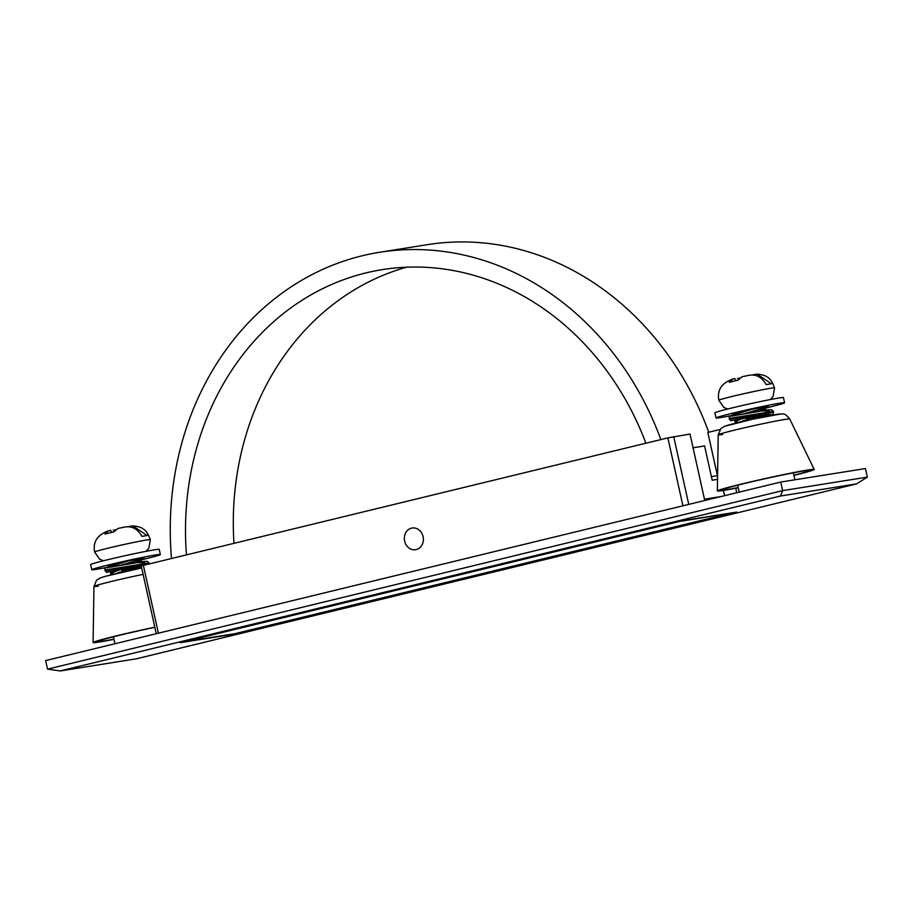 <?xml version="1.0" encoding="UTF-8"?>
<svg xmlns="http://www.w3.org/2000/svg" width="913" height="913" viewBox="0 0 913 913"><rect width="100%" height="100%" fill="white"/><g stroke="black" fill="none" stroke-linecap="round" stroke-linejoin="round"><path stroke-width="1.37" d="M404.63 541.101A10.979 9.495 80.9 0 1 412.14 528.022A10.979 9.495 80.9 0 1 423.096 536.616A10.979 9.495 80.9 0 1 415.586 549.694A10.979 9.495 80.9 0 1 404.63 541.101A10.979 9.495 -99.1 0 0 415.586 549.694A10.979 9.495 -99.1 0 0 423.096 536.616A10.979 9.495 -99.1 0 0 412.14 528.022A10.979 9.495 -99.1 0 0 404.63 541.101M720.049 429.475L707.837 432.442L717.675 476.837M736.768 492.735L735.775 488.227M780.729 482.053L45.65 660.578L47.544 669.138L782.624 490.623L780.729 482.053L865.456 468.552L867.35 477.111L856.565 483.89L780.535 496.01L60.235 670.941L136.265 658.821L856.565 483.89M736.734 512.079L682.422 520.741L180.066 642.741L234.379 634.079L736.734 512.079M780.535 496.01L782.624 490.623L867.35 477.111M60.235 670.941L47.544 669.138M156.26 633.713L141.23 565.877L667.86 437.886L690.023 434.052L704.756 500.507M704.596 499.776L713.818 498.304M681.931 520.855L186.96 641.063M729.715 513.197L681.988 521.118M233.968 543.269A276.639 239.377 80.9 0 1 406.456 267.212M171.496 558.436A294.191 254.579 80.9 0 1 379.568 252.285L427.364 244.673A294.191 254.579 80.9 0 1 708.75 432.226M729.784 513.494L234.812 633.702L187.017 641.325M379.568 252.285A294.191 254.579 80.9 0 1 660.864 439.587M186.457 554.807A276.639 239.377 80.9 0 1 382.33 269.62A276.639 239.377 80.9 0 1 645.902 443.227M704.459 499.183L721.202 496.512M724.625 495.679L723.461 490.429M717.618 479.348L712.197 480.215L704.596 445.955L693.07 447.792M738.195 487.553A45.079 1.564 -12.5 0 1 721.772 489.939A45.079 1.564 -12.5 0 1 733.299 486.309A45.079 1.564 -12.5 0 1 781.38 475.239A45.079 1.564 -12.5 0 1 809.785 470.423A45.079 1.564 -12.5 0 1 798.259 474.087A45.079 1.564 -12.5 0 1 793.899 475.205M738.229 487.747A49.599 1.723 -12.5 0 1 717.356 490.92A49.599 1.723 -12.5 0 1 729.966 486.937A49.599 1.723 -12.5 0 1 782.886 474.76A49.599 1.723 -12.5 0 1 814.202 469.442L789.734 418.999A36.634 1.278 167.5 0 0 769.454 422.331A36.634 1.278 167.5 0 0 732.043 430.753A36.634 1.278 167.5 0 0 718.246 434.782A36.634 1.278 167.5 0 0 718.211 434.85A36.634 1.278 167.5 0 0 722.605 434.508M814.202 469.442A49.599 1.723 -12.5 0 1 801.603 473.448A49.599 1.723 -12.5 0 1 793.945 475.399M770.218 399.574L773.049 396.516L774.544 387.911C771.839 380.732 769.362 375.117 757.082 374.125L771.417 383.78A27.972 0.97 167.5 0 0 769.203 384.099A27.972 0.97 167.5 0 0 766.144 384.624C761.876 376.966 755.941 373.896 748.329 375.414L742.155 376.715L738.035 380.173L729.202 382.319L733.059 378.941C721.726 382.901 716.99 390.011 718.839 400.259A28.531 0.993 167.5 0 0 718.839 400.271A28.531 0.993 -12.5 0 1 739.188 394.781A28.531 0.993 -12.5 0 1 770.618 388.276A28.531 0.993 -12.5 0 1 774.544 387.922A28.531 0.993 167.5 0 0 774.544 387.911A28.531 0.993 167.5 0 0 770.618 388.276A28.531 0.993 167.5 0 0 739.188 394.77A28.531 0.993 167.5 0 0 718.839 400.259L723.826 407.426L727.684 409.001M757.082 374.125L751.958 374.969M742.999 421.395L740.066 421.738M752.677 419.158L742.931 420.631M737.362 421.977L734.828 421.68L742.235 418.531M737.19 421.224L735.227 421.201M734.828 421.68L734.817 420.631L736.917 419.581M734.109 415.666L735.57 414.411L751.319 409.481M735.376 380.459L734.965 378.598L733.664 378.804M734.965 378.598L735.616 380.424M739.656 378.039L737.453 378.496M752.221 419.295L765.939 415.175L756.147 416.568M758.212 411.192L764.615 409.184L760.141 409.732L759.81 408.237M738.822 422.388L760.495 415.312M744.688 413.589L762.435 408.373L765.425 406.662M761.202 410.325L760.141 409.732M764.318 407.666A18.431 0.639 167.5 0 0 768.301 406.376A18.431 0.639 167.5 0 0 765.528 406.639A18.431 0.639 167.5 0 0 745.236 410.85A18.431 0.639 167.5 0 0 732.306 414.354A18.431 0.639 167.5 0 0 733.196 414.354M762.287 408.876A35.116 1.221 167.5 0 0 784.587 402.759A35.116 1.221 167.5 0 0 779.303 403.272A35.116 1.221 167.5 0 0 740.66 411.295A35.116 1.221 167.5 0 0 716.02 417.96A35.116 1.221 167.5 0 0 721.293 417.446A35.116 1.221 167.5 0 0 733.39 415.198M784.587 402.759L783.445 397.623A35.116 1.221 167.5 0 0 778.161 398.136A35.116 1.221 167.5 0 0 739.519 406.159A35.116 1.221 167.5 0 0 714.879 412.824L716.02 417.96M138.422 566.596L123.255 570.876L123.449 571.721L141.378 566.551M123.255 570.876L122.445 569.313M122.228 569.392L122.182 571.264M111.934 571.321L141.298 566.208L113.36 571.036M141.275 566.128L110.211 571.664C104.824 572.246 108.111 573.296 105.109 570.899L149.355 563.789L149.161 562.933L104.927 570.043C104.938 568.16 106.102 567.281 108.419 567.418M109.845 567.27L136.322 562.419L145.007 562.807M113.931 639.157A45.079 1.564 -12.5 0 1 97.508 641.542A45.079 1.564 -12.5 0 1 109.046 637.913A45.079 1.564 -12.5 0 1 154.845 627.322M143.101 574.368A36.634 1.278 167.5 0 0 107.78 582.368A36.634 1.278 167.5 0 0 93.982 586.386A36.634 1.278 167.5 0 0 93.948 586.454A36.634 1.278 167.5 0 0 98.353 586.112M113.977 639.351A49.599 1.723 -12.5 0 1 93.103 642.524A49.599 1.723 -12.5 0 1 105.703 638.541A49.599 1.723 -12.5 0 1 154.811 627.163M762.675 414.993L747.519 419.261L747.667 419.969M746.492 417.789L746.549 420.14M749.174 419.74L767.011 414.445M736.198 419.718L761.91 415.095L769.214 415.735M769.921 415.598L761.819 415.05L734.463 420.06C729.088 420.631 732.374 421.692 729.361 419.295L773.608 412.174L773.425 411.318L729.179 418.439C729.19 416.545 730.366 415.677 732.683 415.803M731.815 416.111L760.586 410.816L769.271 411.204M140.1 559.429A18.431 0.639 167.5 0 0 144.071 558.128A18.431 0.639 167.5 0 0 141.926 558.3A18.431 0.639 167.5 0 0 121.612 562.476A18.431 0.639 167.5 0 0 108.076 566.117A18.431 0.639 167.5 0 0 108.978 566.117M138.057 560.639A35.116 1.221 167.5 0 0 160.357 554.522A35.116 1.221 167.5 0 0 156.26 554.842A35.116 1.221 167.5 0 0 117.572 562.796A35.116 1.221 167.5 0 0 91.791 569.723A35.116 1.221 167.5 0 0 95.888 569.404A35.116 1.221 167.5 0 0 109.161 566.95M160.357 554.522L159.216 549.386A35.116 1.221 167.5 0 0 155.119 549.706A35.116 1.221 167.5 0 0 116.43 557.66A35.116 1.221 167.5 0 0 90.649 564.588L91.791 569.723M145.989 551.338L148.819 548.268L150.325 539.674C147.609 532.496 145.144 526.869 132.864 525.888L147.187 535.543A27.972 0.97 167.5 0 0 144.973 535.863A27.972 0.97 167.5 0 0 141.926 536.388C137.658 528.73 131.723 525.66 124.111 527.178L117.925 528.479L113.805 531.937L104.972 534.082L108.83 530.693C97.508 534.664 92.772 541.763 94.61 552.023A28.531 0.993 -12.5 0 1 114.97 546.545A28.531 0.993 -12.5 0 1 146.4 540.04A28.531 0.993 -12.5 0 1 150.325 539.686L150.325 539.674A28.531 0.993 167.5 0 0 146.388 540.028A28.531 0.993 167.5 0 0 114.97 546.533A28.531 0.993 167.5 0 0 94.61 552.023L99.608 559.178L103.466 560.765M132.864 525.888L127.729 526.733M117.343 573.33L115.837 573.501M126.131 571.31L118.713 572.394M113.098 574.357L110.599 573.444L119.272 569.895M112.961 572.987L110.998 572.965M110.599 573.444L110.599 572.394L113.589 571.002M107.426 567.726L127.101 561.244M111.158 532.222L110.735 530.35L109.434 530.567M110.735 530.35L111.397 532.176M115.426 529.802L113.235 530.259M130.365 570.374L141.492 567.099M141.447 566.905L131.929 568.331M135.238 562.579L140.385 560.947L135.923 561.495L135.581 560M115.038 573.889L137.418 566.745M121.657 564.964L140.054 559.441L140.385 560.947L142.451 561.586M136.984 562.077L135.923 561.495M143.341 565.273L158.394 633.2M682.924 505.813L667.86 437.886M673.726 436.642L688.744 504.398M717.424 475.684L711.398 476.643M725.116 426.257A28.063 0.97 -12.5 0 1 753.773 418.953A28.063 0.97 -12.5 0 1 779.862 414.228M100.852 577.861A28.063 0.97 -12.5 0 1 141.698 567.989L105.828 576.217L100.179 577.94L96.561 580.2L93.948 586.454L93.103 642.524M737.67 485.191L739.21 492.141M113.406 636.795L114.947 643.745M793.374 472.831L794.915 479.793M717.356 490.92L718.211 434.85L720.825 428.596L724.443 426.337L752.323 419.272L781.334 413.874C783.171 414.707 783.765 411.763 789.734 418.999M733.493 415.689L733.116 413.977M765.939 415.175L765.608 413.68M767.046 409.937L764.615 409.172L764.284 407.689M768.301 415.917L765.904 415.153M734.817 420.631L735.718 419.82M737.613 422.685L735.102 421.886M111.409 571.435L110.211 571.675M105.109 570.899L104.915 570.043M149.161 562.933L147.267 561.369L144.368 561.404L109.252 567.384L108.887 565.729M735.661 419.82L734.463 420.06M729.361 419.295L729.179 418.439M770.184 414.217L737.624 419.432M770.036 415.575L772.991 414.057L773.608 412.174M773.425 411.318L771.531 409.754L768.632 409.789L733.504 415.78M110.599 572.394L111.717 571.367M140.031 559.486L141.195 558.414"/></g></svg>
